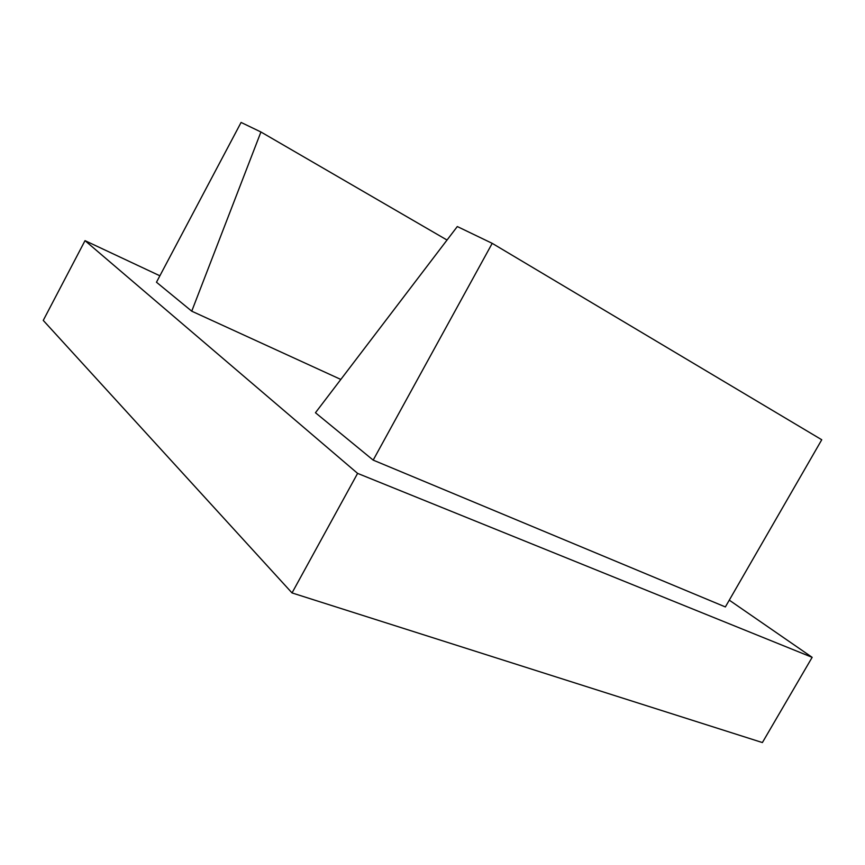 <?xml version="1.0" encoding="UTF-8"?>
<svg xmlns="http://www.w3.org/2000/svg" width="865" height="865" viewBox="0 0 865 865"><rect width="100%" height="100%" fill="white"/><g stroke="black" fill="none" stroke-linecap="round" stroke-linejoin="round"><path stroke-width="1.3" d="M457.315 226.544L315.455 412.735L373.183 460.115L492.207 243.346L457.315 226.544M373.183 460.115L725.367 606.938L821.75 439.755L492.207 243.346M260.927 131.988L191.738 311.184L156.478 282.228L241.086 122.441L260.927 131.988L447.021 240.038M340.821 379.443L191.738 311.184M159.884 275.794L85.019 240.654L357.602 473.382L812.149 657.335L729.271 600.148M812.149 657.335L762.389 742.559L292.024 592.925L43.25 320.407L85.019 240.654M357.602 473.382L292.024 592.925"/></g></svg>
